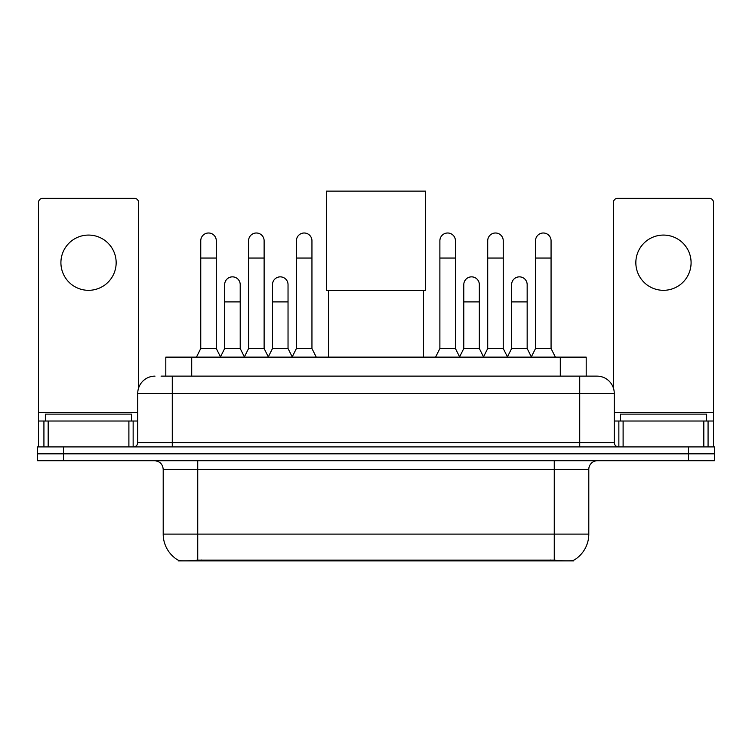<?xml version="1.0" encoding="UTF-8"?>
<svg xmlns="http://www.w3.org/2000/svg" width="752" height="752" viewBox="0 0 752 752"><rect width="100%" height="100%" fill="white"/><g stroke="black" fill="none" stroke-linecap="round" stroke-linejoin="round"><path stroke-width="1.13" d="M165.807 376.132L165.807 357.134L586.193 357.134L586.193 376.132M573.691 560.259L573.691 560.87L178.309 560.87L178.309 560.259M163.203 534.108L197.738 534.108L197.738 469.361L163.203 469.361L163.203 534.108A30.212 30.212 0 0 0 178.139 560.174C180.377 561.039 186.91 561.039 197.738 560.174L554.262 560.174C565.081 561.039 571.614 561.039 573.861 560.174A30.212 30.212 0 0 0 588.797 534.108L588.797 469.361A8.629 8.629 0 0 1 597.426 460.732M63.497 446.914L714.4 446.914L714.4 453.823L37.6 453.823L37.6 460.732L63.497 460.732L63.497 453.823L37.6 453.823L37.6 446.914L63.497 446.914L63.497 453.823L714.4 453.823L714.4 460.732L63.497 460.732M161.445 376.132L590.95 376.132M161.05 376.132L172.274 376.132L172.274 393.399L137.738 393.399L137.738 442.599A4.315 4.315 0 0 1 133.424 446.914M155.006 376.132A17.268 17.268 0 0 0 137.738 393.399M596.994 376.132A17.268 17.268 0 0 1 614.262 393.399L579.726 393.399L579.726 376.132L596.731 376.132M614.262 393.399L614.262 442.599C614.516 445.222 615.954 446.66 618.576 446.914M714.4 446.914L714.4 453.823M131.694 421.017L131.694 414.117L45.374 414.117L45.374 421.017M88.529 235.075A27.627 27.627 0 0 0 60.912 262.692A27.627 27.627 0 0 0 88.529 290.319A27.627 27.627 0 0 0 116.156 262.692A27.627 27.627 0 0 0 88.529 235.075M128.893 446.914L128.893 421.017L48.175 421.017L48.175 446.914M138.603 388.004L138.603 202.617A4.315 4.315 0 0 0 134.288 198.293L42.779 198.293A4.315 4.315 0 0 0 38.465 202.617L38.465 421.017L48.175 421.017M128.893 421.017L137.738 421.017M38.465 446.914L38.465 421.017M706.626 421.017L706.626 414.117L620.306 414.117L620.306 421.017M328.521 290.404L328.521 357.134M423.479 290.404L423.479 357.134M326.359 191.13L425.641 191.13L425.641 290.404L326.359 290.404L326.359 191.13M196.441 357.134L200.756 348.505L216.294 348.505L220.609 357.134M216.294 348.505L216.294 240.772A7.774 7.774 0 0 0 208.53 232.998A7.774 7.774 0 0 1 209.018 233.017M200.756 348.505L200.756 258.039L216.294 258.039M200.756 258.039L200.756 240.772A7.774 7.774 0 0 1 208.53 232.998M244.268 357.134L248.583 348.505L264.121 348.505L268.436 357.134M264.121 348.505L264.121 240.772A7.774 7.774 0 0 0 256.347 232.998A7.774 7.774 0 0 1 256.836 233.017M248.583 348.505L248.583 258.039L264.121 258.039M248.583 258.039L248.583 240.772A7.774 7.774 0 0 1 256.347 232.998M292.086 357.134L296.41 348.505L311.948 348.505L316.263 357.134M311.948 348.505L311.948 240.772A7.774 7.774 0 0 0 304.175 232.998A7.774 7.774 0 0 1 304.663 233.017M296.41 348.505L296.41 258.039L311.948 258.039M296.41 258.039L296.41 240.772A7.774 7.774 0 0 1 304.175 232.998M435.568 357.134L439.882 348.505L455.421 348.505L459.735 357.134M455.421 348.505L455.421 240.772A7.774 7.774 0 0 0 447.647 232.998A7.774 7.774 0 0 1 448.136 233.017M439.882 348.505L439.882 258.039L455.421 258.039M439.882 258.039L439.882 240.772A7.774 7.774 0 0 1 447.647 232.998M483.386 357.134L487.71 348.505L503.248 348.505L507.562 357.134M503.248 348.505L503.248 240.772A7.774 7.774 0 0 0 495.474 232.998A7.774 7.774 0 0 1 495.963 233.017M487.71 348.505L487.71 258.039L503.248 258.039M487.71 258.039L487.71 240.772A7.774 7.774 0 0 1 495.474 232.998M531.213 357.134L535.527 348.505L551.066 348.505L555.39 357.134M551.066 348.505L551.066 240.772A7.774 7.774 0 0 0 543.301 232.998A7.774 7.774 0 0 1 543.79 233.017M535.527 348.505L535.527 258.039L551.066 258.039M535.527 258.039L535.527 240.772A7.774 7.774 0 0 1 543.301 232.998M220.486 356.88L224.669 348.505L240.208 348.505L244.391 356.88M240.208 348.505L240.208 284.623A7.774 7.774 0 0 0 232.923 276.868A7.774 7.774 0 0 1 240.208 284.623M224.669 348.505L224.669 301.89L240.208 301.89M224.669 301.89L224.669 284.623A7.774 7.774 0 0 1 232.923 276.868M268.304 356.88L272.497 348.505L288.035 348.505L292.218 356.88M288.035 348.505L288.035 284.623A7.774 7.774 0 0 0 280.75 276.868A7.774 7.774 0 0 1 288.035 284.623M272.497 348.505L272.497 301.89L288.035 301.89M272.497 301.89L272.497 284.623A7.774 7.774 0 0 1 280.75 276.868M459.604 356.88L463.796 348.505L479.334 348.505L483.517 356.88M479.334 348.505L479.334 284.623A7.774 7.774 0 0 0 472.049 276.868A7.774 7.774 0 0 1 479.334 284.623M463.796 348.505L463.796 301.89L479.334 301.89M463.796 301.89L463.796 284.623A7.774 7.774 0 0 1 472.049 276.868M507.431 356.88L511.623 348.505L527.161 348.505L531.344 356.88M527.161 348.505L527.161 284.623A7.774 7.774 0 0 0 519.876 276.868A7.774 7.774 0 0 1 527.161 284.623M511.623 348.505L511.623 301.89L527.161 301.89M511.623 301.89L511.623 284.623A7.774 7.774 0 0 1 519.876 276.868M663.471 235.075A27.627 27.627 0 0 0 635.844 262.692A27.627 27.627 0 0 0 663.471 290.319A27.627 27.627 0 0 0 691.088 262.692A27.627 27.627 0 0 0 663.471 235.075M703.825 446.914L703.825 421.017L623.107 421.017L623.107 446.914M713.535 446.914L713.535 421.017L713.535 446.914M703.825 421.017L713.535 421.017L713.535 202.617A4.315 4.315 0 0 0 709.221 198.293L617.712 198.293A4.315 4.315 0 0 0 613.397 202.617L613.397 388.004M614.262 421.017L623.107 421.017M550.379 560.87L550.379 560.024M201.621 560.87L201.621 560.024M191.704 376.132L191.704 357.134M560.296 376.132L560.296 357.134M554.262 460.732L554.262 469.361L197.738 469.361L197.738 460.732M588.797 469.361L554.262 469.361L554.262 534.108L588.797 534.108M554.262 560.174L554.262 534.108L197.738 534.108L197.738 560.174M688.503 460.732L688.503 446.914M172.274 446.914L172.274 442.599L614.262 442.599M137.738 442.599L172.274 442.599L172.274 393.399L579.726 393.399L579.726 446.914M137.738 412.387L38.465 412.387M133.142 421.017L133.142 446.914M38.531 421.017L38.531 446.914M43.926 446.914L43.926 421.017M713.535 412.387L614.262 412.387M713.469 446.914L713.469 421.017M708.074 421.017L708.074 446.914M618.858 446.914L618.858 421.017M163.203 469.361C162.695 464.116 159.819 461.239 154.574 460.732"/></g></svg>
